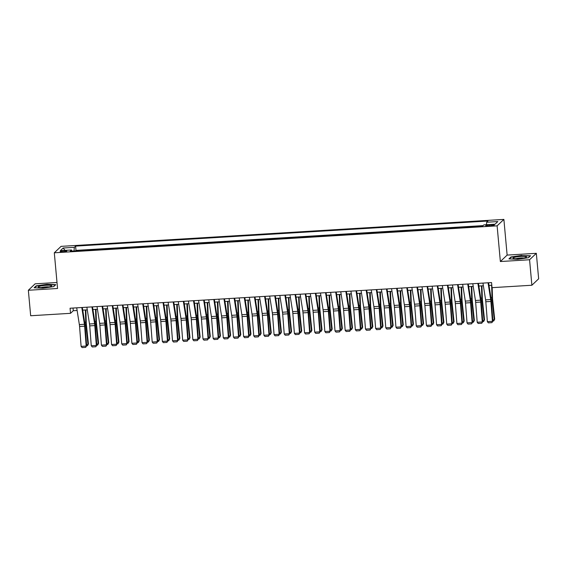 <?xml version="1.0" encoding="UTF-8"?>
<svg xmlns="http://www.w3.org/2000/svg" width="567" height="567" viewBox="0 0 567 567"><rect width="100%" height="100%" fill="white"/><g stroke="black" fill="none" stroke-linecap="round" stroke-linejoin="round"><path stroke-width="0.85" d="M62.887 251.868A3.317 0.51 -5.2 0 0 66.771 251.011A3.317 0.51 -5.2 0 0 64.057 250.756A3.317 0.51 -5.2 0 0 60.166 251.613A3.317 0.51 -5.2 0 0 62.887 251.868M57.005 282.494L35.119 283.826L28.35 290.261L30.668 315.748L70.535 313.324L73.278 310.716L77.126 310.482M503.886 219.408L61.073 246.362L54.304 252.797L497.117 225.843L503.886 219.408L507.132 255.093L500.363 261.529L529.564 259.75L536.332 253.321L507.132 255.093M536.332 253.321L538.65 278.808L531.881 285.244L529.564 259.75M531.881 285.244L492.014 287.667L491.554 282.572L70.067 308.228L70.535 313.324M491.717 224.738L489.484 224.879A3.211 0.496 -5.2 0 0 485.713 225.709A3.211 0.496 -5.2 0 0 488.35 225.957L490.583 225.822A3.211 0.496 -5.2 0 0 494.346 224.986A3.211 0.496 -5.2 0 0 491.717 224.738L491.802 225.709M71.896 251.096L71.527 249.976L70.251 251.195L482.595 226.091L483.871 224.879L495.048 224.199L497.826 221.555L486.656 222.236L487.939 221.017L75.595 246.113L74.312 247.332L74.036 250.961M71.527 249.976L60.357 250.657L63.143 248.013L74.312 247.332M483.098 225.616L75.985 250.394L75.482 250.876M28.35 290.261L57.55 288.483L54.304 252.797M500.363 261.529L497.117 225.843M82.754 310.142L87.283 309.865M92.91 309.518L97.439 309.242M103.066 308.902L107.595 308.625M113.223 308.285L117.752 308.009M123.379 307.668L127.908 307.392M133.536 307.045L138.065 306.768M143.692 306.428L148.221 306.152M153.848 305.811L158.377 305.535M164.005 305.195L168.534 304.918M174.161 304.571L178.69 304.302M184.318 303.955L188.846 303.678M194.474 303.338L199.003 303.062M204.63 302.721L209.159 302.445M214.787 302.105L219.316 301.828M224.943 301.481L229.472 301.205M235.099 300.864L239.628 300.588M245.249 300.248L249.785 299.971M255.405 299.631L259.941 299.355M265.562 299.007L270.098 298.738M275.718 298.391L280.254 298.114M285.874 297.774L290.41 297.498M296.031 297.158L300.567 296.881M306.187 296.541L310.723 296.265M316.343 295.917L320.879 295.641M326.5 295.301L331.036 295.024M336.656 294.684L341.192 294.408M346.813 294.067L351.349 293.791M356.969 293.444L361.505 293.174M367.125 292.827L371.661 292.551M377.282 292.211L381.818 291.934M387.438 291.594L391.967 291.318M397.595 290.977L402.123 290.701M407.751 290.354L412.28 290.077M417.907 289.737L422.436 289.461M428.064 289.12L432.593 288.844M438.22 288.504L442.749 288.227M448.377 287.88L452.905 287.604M458.533 287.263L463.062 286.987M468.689 286.647L473.218 286.37M478.846 286.03L483.375 285.754M489.002 285.407L491.795 285.236M73.037 308.044L73.278 310.716M486.465 224.716L486.656 222.236M75.985 250.394L75.595 246.113M63.143 248.013L65.063 250.366M521.782 255.398L510.959 256.964L508.925 258.906L517.706 259.275L528.522 257.709L530.563 255.774L521.803 255.667M34.119 287.802L42.901 288.178L53.716 286.611L55.757 284.677L46.976 284.301L36.153 285.867L34.119 287.802M511.002 257.418L510.959 256.964M36.196 286.321L36.153 285.867M488.038 282.784L490.682 299.56A5.181 0.978 -93.5 0 1 490.894 301.453L492.425 321.333L492.9 321.085L491.369 301.205A7.768 1.467 86.5 0 0 491.043 298.362L488.584 282.749M482.956 283.096L485.6 299.872A5.181 0.978 -93.5 0 1 485.82 301.764L487.351 321.645L492.425 321.333L491.915 322.644L488.357 322.864L487.351 321.645M492.9 321.085L491.915 322.644M492.808 319.901L494.24 319.809L492.199 300.411A7.768 1.467 -93.5 0 1 492 297.455L491.617 285.251M493.751 320.979L494.679 319.193L493.751 320.979L492.9 321.028M492.184 287.66L492.503 297.824A5.181 0.978 86.5 0 0 492.638 299.794L494.679 319.193M518.571 258.672A6.733 1.035 -5.2 0 0 526.247 257.234A6.733 1.035 -5.2 0 0 520.953 256.412A6.733 1.035 -5.2 0 0 513.326 258.41A6.733 1.035 -5.2 0 0 518.571 258.672M523.759 258.028A4.614 0.709 -5.2 0 0 520.683 257.978A4.614 0.709 -5.2 0 0 515.92 258.736M509.421 258.928L511.25 257.184L521.739 255.667L530.244 256.029L528.465 257.723M50.08 286.661A6.733 1.035 -5.2 0 0 51.441 286.137A6.733 1.035 -5.2 0 0 48.06 285.244A6.733 1.035 -5.2 0 0 39.832 286.229A6.733 1.035 -5.2 0 0 38.521 287.313A6.733 1.035 -5.2 0 0 43.574 287.582A6.733 1.035 -5.2 0 0 50.08 286.661M48.953 286.923A4.614 0.709 -5.2 0 0 41.561 287.504A4.614 0.709 -5.2 0 0 41.115 287.639M34.615 287.823L36.451 286.087L46.933 284.563L55.438 284.925L53.659 286.618M477.882 283.401L480.525 300.177A5.181 0.978 -93.5 0 1 480.738 302.069L482.269 321.95L482.744 321.702L481.213 301.821A7.768 1.467 86.5 0 0 480.887 298.986L478.428 283.372M472.8 283.713L475.444 300.489A5.181 0.978 -93.5 0 1 475.663 302.381L477.194 322.262L482.269 321.95L481.759 323.261L478.201 323.481L477.194 322.262M482.744 321.702L481.759 323.261M467.725 284.017L470.369 300.801A5.181 0.978 -93.5 0 1 470.582 302.693L472.12 322.573L472.587 322.318L471.057 302.438A7.768 1.467 86.5 0 0 470.73 299.603L468.271 283.989M462.644 284.329L465.287 301.105A5.181 0.978 -93.5 0 1 465.507 302.998L467.038 322.878L472.12 322.573L471.602 323.877L468.044 324.097L467.038 322.878M472.587 322.318L471.602 323.877M457.569 284.641L460.213 301.417A5.181 0.978 -93.5 0 1 460.425 303.31L461.963 323.19L462.431 322.942L460.9 303.062A7.768 1.467 86.5 0 0 460.574 300.219L458.115 284.606M452.487 284.946L455.131 301.722A5.181 0.978 -93.5 0 1 455.351 303.614L456.882 323.502L461.963 323.19L461.446 324.501L457.888 324.714L456.882 323.502M462.431 322.942L461.446 324.501M447.413 285.258L450.056 302.034A5.181 0.978 -93.5 0 1 450.269 303.926L451.807 323.807L452.275 323.559L450.744 303.678A7.768 1.467 86.5 0 0 450.418 300.836L447.958 285.222M442.331 285.57L444.975 302.346A5.181 0.978 -93.5 0 1 445.194 304.238L446.725 324.118L451.807 323.807L451.289 325.118L447.732 325.33L446.725 324.118M452.275 323.559L451.289 325.118M482.652 320.518L484.083 320.433L482.042 301.034A7.768 1.467 -93.5 0 1 481.844 298.072L481.461 285.867M483.594 321.595L484.523 319.809L483.594 321.595L482.744 321.645M481.95 285.839L482.347 298.44A5.181 0.978 86.5 0 0 482.482 300.418L484.523 319.809M472.495 321.135L473.927 321.05L471.886 301.651A7.768 1.467 -93.5 0 1 471.687 298.696L471.305 286.484M473.438 322.212L474.366 320.433L473.438 322.212L472.587 322.269M471.794 286.455L472.191 299.064A5.181 0.978 86.5 0 0 472.325 301.034L474.366 320.433M462.339 321.751L463.771 321.666L461.729 302.268A7.768 1.467 -93.5 0 1 461.531 299.312L461.148 287.108M463.282 322.836L464.21 321.05L463.282 322.836L462.431 322.885M461.637 287.072L462.034 299.681A5.181 0.978 86.5 0 0 462.169 301.651L464.21 321.05M452.183 322.368L453.614 322.283L451.573 302.884A7.768 1.467 -93.5 0 1 451.375 299.929L450.992 287.724M453.125 323.452L454.054 321.666L453.125 323.452L452.275 323.502M451.481 287.696L451.878 300.297A5.181 0.978 86.5 0 0 452.012 302.268L454.054 321.666M437.256 285.874L439.9 302.65A5.181 0.978 -93.5 0 1 440.112 304.543L441.65 324.423L442.118 324.175L440.587 304.295A7.768 1.467 86.5 0 0 440.261 301.46L437.802 285.839M432.174 286.186L434.818 302.962A5.181 0.978 -93.5 0 1 435.038 304.855L436.569 324.735L441.65 324.423L441.133 325.734L437.575 325.954L436.569 324.735M442.118 324.175L441.133 325.734M442.026 322.992L443.458 322.899L441.417 303.508A7.768 1.467 -93.5 0 1 441.218 300.545L440.835 288.341M442.969 324.069L443.897 322.283L442.969 324.069L442.118 324.118M441.324 288.312L441.721 300.914A5.181 0.978 86.5 0 0 441.856 302.884L443.897 322.283M427.1 286.491L429.743 303.267A5.181 0.978 -93.5 0 1 429.956 305.159L431.494 325.047L431.962 324.792L430.431 304.911A7.768 1.467 86.5 0 0 430.105 302.076L427.646 286.463M422.018 286.803L424.662 303.579A5.181 0.978 -93.5 0 1 424.881 305.471L426.412 325.352L431.494 325.047L430.977 326.351L427.419 326.571L426.412 325.352M431.962 324.792L430.977 326.351M431.87 323.608L433.301 323.523L431.26 304.125A7.768 1.467 -93.5 0 1 431.062 301.169L430.679 288.957M432.812 324.685L433.741 322.906L432.812 324.685L431.962 324.742M431.168 288.929L431.565 301.538A5.181 0.978 86.5 0 0 431.7 303.508L433.741 322.906M416.943 287.115L419.587 303.891A5.181 0.978 -93.5 0 1 419.8 305.783L421.338 325.664L421.805 325.415L420.275 305.528A7.768 1.467 86.5 0 0 419.949 302.693L417.489 287.079M411.862 287.419L414.505 304.195A5.181 0.978 -93.5 0 1 414.725 306.088L416.256 325.968L421.338 325.664L420.82 326.975L417.262 327.187L416.256 325.968M421.805 325.415L420.82 326.975M421.713 324.225L423.145 324.14L421.104 304.741A7.768 1.467 -93.5 0 1 420.905 301.786L420.523 289.581M422.656 325.302L423.584 323.523L422.656 325.302L421.805 325.359M421.012 289.546L421.409 302.154A5.181 0.978 86.5 0 0 421.543 304.125L423.584 323.523M406.787 287.731L409.431 304.507A5.181 0.978 -93.5 0 1 409.643 306.4L411.181 326.28L411.649 326.032L410.118 306.152A7.768 1.467 86.5 0 0 409.792 303.31L407.333 287.696M401.705 288.036L404.349 304.819A5.181 0.978 -93.5 0 1 404.569 306.712L406.1 326.592L411.181 326.28L410.664 327.591L407.106 327.804L406.1 326.592M411.649 326.032L410.664 327.591M411.557 324.841L412.989 324.756L410.947 305.358A7.768 1.467 -93.5 0 1 410.749 302.402L410.366 290.198M412.5 325.926L413.428 324.14L412.5 325.926L411.649 325.975M410.862 290.169L411.252 302.771A5.181 0.978 86.5 0 0 411.387 304.741L413.428 324.14M396.631 288.348L399.274 305.124A5.181 0.978 -93.5 0 1 399.487 307.016L401.025 326.897L401.493 326.649L399.962 306.768A7.768 1.467 86.5 0 0 399.636 303.926L397.176 288.312M391.549 288.66L394.193 305.436A5.181 0.978 -93.5 0 1 394.412 307.328L395.943 327.209L401.025 326.897L400.508 328.208L396.95 328.428L395.943 327.209M401.493 326.649L400.508 328.208M401.401 325.465L402.832 325.373L400.791 305.982A7.768 1.467 -93.5 0 1 400.593 303.019L400.21 290.814M402.343 326.542L403.272 324.756L402.343 326.542L401.493 326.592M400.706 290.786L401.096 303.388A5.181 0.978 86.5 0 0 401.23 305.358L403.272 324.756M386.474 288.964L389.118 305.741A5.181 0.978 -93.5 0 1 389.331 307.633L390.869 327.52L391.336 327.265L389.805 307.385A7.768 1.467 86.5 0 0 389.479 304.55L387.02 288.936M381.393 289.276L384.036 306.052A5.181 0.978 -93.5 0 1 384.256 307.945L385.787 327.825L390.869 327.52L390.351 328.825L386.793 329.044L385.787 327.825M391.336 327.265L390.351 328.825M391.244 326.082L392.676 325.997L390.635 306.598A7.768 1.467 -93.5 0 1 390.436 303.643L390.053 291.431M392.187 327.159L393.122 325.373L392.187 327.159L391.336 327.209M390.55 291.403L390.939 304.004A5.181 0.978 86.5 0 0 391.074 305.982L393.122 325.373M376.318 289.581L378.962 306.364A5.181 0.978 -93.5 0 1 379.174 308.257L380.712 328.137L381.18 327.882L379.649 308.001A7.768 1.467 86.5 0 0 379.323 305.166L376.864 289.553M371.236 289.893L373.88 306.669A5.181 0.978 -93.5 0 1 374.1 308.561L375.63 328.442L380.712 328.137L380.195 329.448L376.637 329.661L375.63 328.442M381.18 327.882L380.195 329.448M381.095 326.698L382.527 326.613L380.478 307.215A7.768 1.467 -93.5 0 1 380.28 304.259L379.897 292.055M382.03 327.776L382.966 325.997L382.03 327.776L381.18 327.832M380.393 292.019L380.783 304.628A5.181 0.978 86.5 0 0 380.918 306.598L382.966 325.997M366.162 290.205L368.805 306.981A5.181 0.978 -93.5 0 1 369.018 308.873L370.556 328.754L371.024 328.506L369.493 308.625A7.768 1.467 86.5 0 0 369.167 305.783L366.707 290.169M361.08 290.51L363.723 307.286A5.181 0.978 -93.5 0 1 363.943 309.178L365.474 329.066L370.556 328.754L370.038 330.065L366.48 330.277L365.474 329.066M371.024 328.506L370.038 330.065M370.938 327.315L372.37 327.23L370.322 307.831A7.768 1.467 -93.5 0 1 370.123 304.876L369.741 292.671M371.874 328.399L372.81 326.613L371.874 328.399L371.024 328.449M370.237 292.643L370.627 305.244A5.181 0.978 86.5 0 0 370.761 307.215L372.81 326.613M356.005 290.821L358.649 307.597A5.181 0.978 -93.5 0 1 358.868 309.49L360.399 329.37L360.867 329.122L359.336 309.242A7.768 1.467 86.5 0 0 359.01 306.4L356.551 290.786M350.923 291.133L353.567 307.909A5.181 0.978 -93.5 0 1 353.787 309.802L355.318 329.682L360.399 329.37L359.882 330.681L356.324 330.901L355.318 329.682M360.867 329.122L359.882 330.681M360.782 327.939L362.214 327.846L360.165 308.448A7.768 1.467 -93.5 0 1 359.967 305.493L359.584 293.288M361.718 329.016L362.653 327.23L361.718 329.016L360.867 329.066M360.08 293.259L360.477 305.861A5.181 0.978 86.5 0 0 360.605 307.831L362.653 327.23M345.849 291.438L348.492 308.214A5.181 0.978 -93.5 0 1 348.712 310.106L350.243 329.987L350.711 329.739L349.18 309.858A7.768 1.467 86.5 0 0 348.854 307.023L346.394 291.403M340.767 291.75L343.411 308.526A5.181 0.978 -93.5 0 1 343.63 310.418L345.161 330.299L350.243 329.987L349.726 331.298L346.168 331.518L345.161 330.299M350.711 329.739L349.726 331.298M350.626 328.555L352.057 328.463L350.009 309.072A7.768 1.467 -93.5 0 1 349.811 306.109L349.428 293.904M351.561 329.633L352.497 327.846L351.561 329.633L350.711 329.682M349.924 293.876L350.321 306.478A5.181 0.978 86.5 0 0 350.449 308.455L352.497 327.846M335.692 292.055L338.336 308.838A5.181 0.978 -93.5 0 1 338.556 310.723L340.087 330.611L340.554 330.355L339.023 310.475A7.768 1.467 86.5 0 0 338.697 307.64L336.238 292.026M330.618 292.366L333.254 309.143A5.181 0.978 -93.5 0 1 333.474 311.035L335.005 330.915L340.087 330.611L339.569 331.915L336.011 332.134L335.005 330.915M340.554 330.355L339.569 331.915M340.469 329.172L341.901 329.087L339.853 309.688A7.768 1.467 -93.5 0 1 339.654 306.733L339.272 294.521M341.405 330.249L342.34 328.47L341.405 330.249L340.554 330.306M339.768 294.493L340.165 307.101A5.181 0.978 86.5 0 0 340.292 309.072L342.34 328.47M325.536 292.678L328.18 309.454A5.181 0.978 -93.5 0 1 328.399 311.347L329.93 331.227L330.405 330.979L328.867 311.092A7.768 1.467 86.5 0 0 328.541 308.257L326.082 292.643M320.461 292.983L323.098 309.759A5.181 0.978 -93.5 0 1 323.318 311.652L324.848 331.532L329.93 331.227L329.413 332.538L325.855 332.751L324.848 331.532M330.405 330.979L329.413 332.538M330.313 329.788L331.745 329.703L329.696 310.305A7.768 1.467 -93.5 0 1 329.498 307.349L329.115 295.145M331.248 330.873L332.184 329.087L331.248 330.873L330.398 330.922M329.611 295.109L330.008 307.718A5.181 0.978 86.5 0 0 330.136 309.688L332.184 329.087M315.38 293.295L318.023 310.071A5.181 0.978 -93.5 0 1 318.243 311.963L319.774 331.844L320.249 331.596L318.711 311.715A7.768 1.467 86.5 0 0 318.385 308.873L315.925 293.259M310.305 293.6L312.941 310.383A5.181 0.978 -93.5 0 1 313.161 312.275L314.692 332.156L319.774 331.844L319.256 333.155L315.699 333.368L314.692 332.156M320.249 331.596L319.256 333.155M320.157 330.405L321.588 330.32L319.54 310.922A7.768 1.467 -93.5 0 1 319.341 307.966L318.959 295.761M321.092 331.489L322.028 329.703L321.092 331.489L320.242 331.539M319.455 295.733L319.852 308.335A5.181 0.978 86.5 0 0 319.986 310.305L322.028 329.703M305.223 293.912L307.867 310.688A5.181 0.978 -93.5 0 1 308.087 312.58L309.617 332.46L310.092 332.212L308.554 312.332A7.768 1.467 86.5 0 0 308.228 309.49L305.769 293.876M300.149 294.223L302.785 311A5.181 0.978 -93.5 0 1 303.005 312.892L304.536 332.772L309.617 332.46L309.1 333.772L305.542 333.991L304.536 332.772M310.092 332.212L309.1 333.772M310 331.029L311.432 330.937L309.391 311.545A7.768 1.467 -93.5 0 1 309.185 308.583L308.802 296.378M310.936 332.106L311.871 330.32L310.936 332.106L310.085 332.156M309.298 296.35L309.695 308.951A5.181 0.978 86.5 0 0 309.83 310.922L311.871 330.32M295.067 294.528L297.71 311.304A5.181 0.978 -93.5 0 1 297.93 313.197L299.461 333.084L299.936 332.829L298.398 312.949A7.768 1.467 86.5 0 0 298.072 310.114L295.613 294.5M289.992 294.84L292.629 311.616A5.181 0.978 -93.5 0 1 292.848 313.508L294.379 333.389L299.461 333.084L298.944 334.388L295.386 334.608L294.379 333.389M299.936 332.829L298.944 334.388M299.844 331.645L301.275 331.56L299.234 312.162A7.768 1.467 -93.5 0 1 299.029 309.206L298.646 296.995M300.779 332.723L301.715 330.937L300.779 332.723L299.929 332.779M299.142 296.966L299.539 309.568A5.181 0.978 86.5 0 0 299.674 311.545L301.715 330.937M284.91 295.152L287.554 311.928A5.181 0.978 -93.5 0 1 287.774 313.82L289.305 333.701L289.78 333.453L288.242 313.565A7.768 1.467 86.5 0 0 287.916 310.73L285.456 295.116M279.836 295.457L282.472 312.233A5.181 0.978 -93.5 0 1 282.692 314.125L284.223 334.006L289.305 333.701L288.787 335.012L285.229 335.225L284.223 334.006M289.78 333.453L288.787 335.012M289.687 332.262L291.119 332.177L289.078 312.778A7.768 1.467 -93.5 0 1 288.872 309.823L288.49 297.618M290.623 333.339L291.558 331.56L290.623 333.339L289.772 333.396M288.986 297.583L289.383 310.192A5.181 0.978 86.5 0 0 289.517 312.162L291.558 331.56M274.754 295.768L277.398 312.545A5.181 0.978 -93.5 0 1 277.617 314.437L279.148 334.317L279.623 334.069L278.085 314.189A7.768 1.467 86.5 0 0 277.759 311.347L275.3 295.733M269.679 296.073L272.316 312.849A5.181 0.978 -93.5 0 1 272.536 314.742L274.067 334.629L279.148 334.317L278.631 335.629L275.073 335.841L274.067 334.629M279.623 334.069L278.631 335.629M279.531 332.879L280.963 332.794L278.921 313.395A7.768 1.467 -93.5 0 1 278.716 310.44L278.333 298.235M280.467 333.963L281.402 332.177L280.467 333.963L279.616 334.013M278.829 298.207L279.226 310.808A5.181 0.978 86.5 0 0 279.361 312.778L281.402 332.177M264.598 296.385L267.241 313.161A5.181 0.978 -93.5 0 1 267.461 315.054L268.992 334.934L269.467 334.686L267.929 314.805A7.768 1.467 86.5 0 0 267.603 311.963L265.143 296.35M259.523 296.697L262.167 313.473A5.181 0.978 -93.5 0 1 262.379 315.365L263.91 335.246L268.992 334.934L268.474 336.245L264.917 336.465L263.91 335.246M269.467 334.686L268.474 336.245M269.375 333.502L270.806 333.41L268.765 314.012A7.768 1.467 -93.5 0 1 268.56 311.056L268.177 298.852M270.31 334.58L271.246 332.794L270.31 334.58L269.46 334.629M268.673 298.823L269.07 311.425A5.181 0.978 86.5 0 0 269.205 313.395L271.246 332.794M254.441 297.002L257.085 313.778A5.181 0.978 -93.5 0 1 257.305 315.67L258.835 335.551L259.31 335.303L257.772 315.422A7.768 1.467 86.5 0 0 257.446 312.587L254.987 296.966M249.367 297.314L252.01 314.09A5.181 0.978 -93.5 0 1 252.223 315.982L253.754 335.862L258.835 335.551L258.318 336.862L254.76 337.082L253.754 335.862M259.31 335.303L258.318 336.862M259.218 334.119L260.65 334.027L258.609 314.635A7.768 1.467 -93.5 0 1 258.403 311.673L258.02 299.468M260.154 335.196L261.089 333.41L260.154 335.196L259.303 335.246M258.517 299.44L258.913 312.041A5.181 0.978 86.5 0 0 259.048 314.019L261.089 333.41M244.285 297.618L246.928 314.401A5.181 0.978 -93.5 0 1 247.148 316.294L248.679 336.174L249.154 335.919L247.616 316.039A7.768 1.467 86.5 0 0 247.29 313.204L244.831 297.59M239.21 297.93L241.854 314.706A5.181 0.978 -93.5 0 1 242.066 316.599L243.597 336.479L248.679 336.174L248.162 337.478L244.611 337.698L243.597 336.479M249.154 335.919L248.162 337.478M249.062 334.736L250.494 334.65L248.452 315.252A7.768 1.467 -93.5 0 1 248.247 312.297L247.864 300.085M249.997 335.813L250.933 334.034L249.997 335.813L249.147 335.87M248.36 300.056L248.757 312.665A5.181 0.978 86.5 0 0 248.892 314.635L250.933 334.034M234.128 298.242L236.772 315.018A5.181 0.978 -93.5 0 1 236.992 316.91L238.523 336.791L238.998 336.543L237.46 316.662A7.768 1.467 86.5 0 0 237.134 313.82L234.674 298.207M229.054 298.547L231.697 315.323A5.181 0.978 -93.5 0 1 231.91 317.215L233.441 337.103L238.523 336.791L238.005 338.102L234.454 338.315L233.441 337.103M238.998 336.543L238.005 338.102M223.972 298.859L226.616 315.635A5.181 0.978 -93.5 0 1 226.835 317.527L228.366 337.408L228.841 337.159L227.31 317.279A7.768 1.467 86.5 0 0 226.977 314.437L224.518 298.823M218.897 299.163L221.541 315.947A5.181 0.978 -93.5 0 1 221.754 317.839L223.285 337.719L228.366 337.408L227.849 338.719L224.298 338.931L223.285 337.719M228.841 337.159L227.849 338.719M213.816 299.475L216.459 316.251A5.181 0.978 -93.5 0 1 216.679 318.144L218.21 338.024L218.685 337.776L217.154 317.896A7.768 1.467 86.5 0 0 216.821 315.054L214.361 299.44M208.741 299.787L211.385 316.563A5.181 0.978 -93.5 0 1 211.597 318.456L213.135 338.336L218.21 338.024L217.693 339.335L214.142 339.555L213.135 338.336M218.685 337.776L217.693 339.335M238.905 335.352L240.337 335.267L238.296 315.869A7.768 1.467 -93.5 0 1 238.09 312.913L237.708 300.708M239.841 336.437L240.777 334.65L239.841 336.437L238.99 336.486M238.204 300.673L238.601 313.282A5.181 0.978 86.5 0 0 238.735 315.252L240.777 334.65M228.749 335.969L230.181 335.884L228.14 316.485A7.768 1.467 -93.5 0 1 227.934 313.53L227.551 301.325M229.685 337.053L230.62 335.267L229.685 337.053L228.834 337.103M228.047 301.297L228.444 313.898A5.181 0.978 86.5 0 0 228.579 315.869L230.62 335.267M218.593 336.592L220.024 336.5L217.983 317.109A7.768 1.467 -93.5 0 1 217.778 314.146L217.395 301.942M219.528 337.67L220.464 335.884L219.528 337.67L218.678 337.719M217.891 301.913L218.288 314.515A5.181 0.978 86.5 0 0 218.423 316.485L220.464 335.884M203.659 300.092L206.303 316.868A5.181 0.978 -93.5 0 1 206.523 318.76L208.054 338.648L208.528 338.393L206.998 318.512A7.768 1.467 86.5 0 0 206.672 315.677L204.205 300.063M198.585 300.404L201.228 317.18A5.181 0.978 -93.5 0 1 201.441 319.072L202.979 338.953L208.054 338.648L207.536 339.952L203.985 340.172L202.979 338.953M208.528 338.393L207.536 339.952M208.436 337.209L209.868 337.124L207.827 317.726A7.768 1.467 -93.5 0 1 207.621 314.77L207.238 302.558M209.372 338.286L210.307 336.5L209.372 338.286L208.521 338.343M207.735 302.53L208.132 315.139A5.181 0.978 86.5 0 0 208.266 317.109L210.307 336.5M193.503 300.716L196.147 317.492A5.181 0.978 -93.5 0 1 196.366 319.384L197.897 339.264L198.372 339.016L196.841 319.129A7.768 1.467 86.5 0 0 196.515 316.294L194.049 300.68M188.428 301.02L191.072 317.796A5.181 0.978 -93.5 0 1 191.285 319.689L192.823 339.569L197.897 339.264L197.38 340.576L193.829 340.788L192.823 339.569M198.372 339.016L197.38 340.576M198.28 337.826L199.712 337.741L197.67 318.342A7.768 1.467 -93.5 0 1 197.465 315.387L197.082 303.182M199.215 338.903L200.151 337.124L199.215 338.903L198.365 338.96M197.578 303.147L197.975 315.755A5.181 0.978 86.5 0 0 198.11 317.726L200.151 337.124M183.347 301.332L185.99 318.108A5.181 0.978 -93.5 0 1 186.21 320.001L187.741 339.881L188.216 339.633L186.685 319.753A7.768 1.467 86.5 0 0 186.359 316.91L183.899 301.297M178.272 301.637L180.916 318.42A5.181 0.978 -93.5 0 1 181.128 320.305L182.666 340.193L187.741 339.881L187.223 341.192L183.673 341.405L182.666 340.193M188.216 339.633L187.223 341.192M188.124 338.442L189.555 338.357L187.514 318.959A7.768 1.467 -93.5 0 1 187.308 316.003L186.926 303.799M189.059 339.527L189.995 337.741L189.059 339.527L188.209 339.576M187.422 303.77L187.819 316.372A5.181 0.978 86.5 0 0 187.953 318.342L189.995 337.741M173.19 301.949L175.834 318.725A5.181 0.978 -93.5 0 1 176.054 320.617L177.584 340.498L178.059 340.25L176.528 320.369A7.768 1.467 86.5 0 0 176.202 317.527L173.743 301.913M168.115 302.261L170.759 319.037A5.181 0.978 -93.5 0 1 170.972 320.929L172.51 340.81L177.584 340.498L177.067 341.809L173.516 342.029L172.51 340.81M178.059 340.25L177.067 341.809M177.967 339.066L179.399 338.974L177.358 319.575A7.768 1.467 -93.5 0 1 177.152 316.62L176.769 304.415M178.903 340.143L179.838 338.357L178.903 340.143L178.052 340.193M177.265 304.387L177.662 316.988A5.181 0.978 86.5 0 0 177.797 318.959L179.838 338.357M163.034 302.565L165.677 319.341A5.181 0.978 -93.5 0 1 165.897 321.234L167.428 341.114L167.903 340.866L166.372 320.986A7.768 1.467 86.5 0 0 166.046 318.151L163.587 302.537M157.959 302.877L160.603 319.653A5.181 0.978 -93.5 0 1 160.815 321.546L162.353 341.426L167.428 341.114L166.911 342.425L163.36 342.645L162.353 341.426M167.903 340.866L166.911 342.425M167.811 339.683L169.242 339.598L167.201 320.199A7.768 1.467 -93.5 0 1 166.996 317.237L166.613 305.032M168.746 340.76L169.682 338.974L168.746 340.76L167.896 340.81M167.109 305.003L167.506 317.605A5.181 0.978 86.5 0 0 167.641 319.582L169.682 338.974M152.877 303.182L155.521 319.965A5.181 0.978 -93.5 0 1 155.741 321.858L157.272 341.738L157.746 341.483L156.216 321.602A7.768 1.467 86.5 0 0 155.89 318.767L153.43 303.154M147.803 303.494L150.446 320.27A5.181 0.978 -93.5 0 1 150.659 322.162L152.197 342.043L157.272 341.738L156.754 343.042L153.203 343.262L152.197 342.043M157.746 341.483L156.754 343.042M157.654 340.299L159.086 340.214L157.045 320.816A7.768 1.467 -93.5 0 1 156.839 317.86L156.457 305.648M158.59 341.377L159.525 339.598L158.59 341.377L157.739 341.433M156.953 305.62L157.35 318.229A5.181 0.978 86.5 0 0 157.484 320.199L159.525 339.598M142.721 303.806L145.365 320.582A5.181 0.978 -93.5 0 1 145.584 322.474L147.115 342.355L147.59 342.107L146.059 322.226A7.768 1.467 86.5 0 0 145.733 319.384L143.274 303.77M137.646 304.11L140.29 320.887A5.181 0.978 -93.5 0 1 140.503 322.779L142.041 342.666L147.115 342.355L146.598 343.666L143.047 343.878L142.041 342.666M147.59 342.107L146.598 343.666M147.498 340.916L148.93 340.831L146.888 321.432A7.768 1.467 -93.5 0 1 146.683 318.477L146.3 306.272M148.441 342L149.369 340.214L148.441 342L147.583 342.05M146.796 306.237L147.193 318.845A5.181 0.978 86.5 0 0 147.328 320.816L149.369 340.214M132.565 304.422L135.208 321.198A5.181 0.978 -93.5 0 1 135.428 323.091L136.959 342.971L137.434 342.723L135.903 322.843A7.768 1.467 86.5 0 0 135.577 320.001L133.117 304.387M127.49 304.727L130.134 321.51A5.181 0.978 -93.5 0 1 130.346 323.403L131.884 343.283L136.959 342.971L136.441 344.282L132.891 344.495L131.884 343.283M137.434 342.723L136.441 344.282M137.342 341.532L138.773 341.447L136.732 322.049A7.768 1.467 -93.5 0 1 136.527 319.093L136.144 306.889M138.284 342.617L139.213 340.831L138.284 342.617L137.427 342.666M136.64 306.86L137.037 319.462A5.181 0.978 86.5 0 0 137.171 321.432L139.213 340.831M122.408 305.039L125.052 321.815A5.181 0.978 -93.5 0 1 125.272 323.707L126.802 343.588L127.277 343.34L125.746 323.459A7.768 1.467 86.5 0 0 125.42 320.624L122.961 305.003M117.334 305.351L119.977 322.127A5.181 0.978 -93.5 0 1 120.19 324.019L121.728 343.9L126.802 343.588L126.285 344.899L122.734 345.119L121.728 343.9M127.277 343.34L126.285 344.899M127.185 342.156L128.617 342.064L126.576 322.673A7.768 1.467 -93.5 0 1 126.377 319.71L125.987 307.505M128.128 343.233L129.056 341.447L128.128 343.233L127.27 343.283M126.484 307.477L126.88 320.079A5.181 0.978 86.5 0 0 127.015 322.049L129.056 341.447M112.252 305.656L114.895 322.432A5.181 0.978 -93.5 0 1 115.115 324.324L116.646 344.212L117.121 343.956L115.59 324.076A7.768 1.467 86.5 0 0 115.264 321.241L112.805 305.627M107.177 305.967L109.821 322.743A5.181 0.978 -93.5 0 1 110.041 324.636L111.571 344.516L116.646 344.212L116.129 345.516L112.578 345.735L111.571 344.516M117.121 343.956L116.129 345.516M117.029 342.773L118.46 342.688L116.419 323.289A7.768 1.467 -93.5 0 1 116.221 320.334L115.831 308.122M117.971 343.85L118.9 342.071L117.971 343.85L117.114 343.907M116.327 308.094L116.724 320.702A5.181 0.978 86.5 0 0 116.859 322.673L118.9 342.071M102.095 306.279L104.739 323.055A5.181 0.978 -93.5 0 1 104.959 324.948L106.49 344.828L106.965 344.58L105.434 324.693A7.768 1.467 86.5 0 0 105.108 321.858L102.648 306.244M97.021 306.584L99.664 323.36A5.181 0.978 -93.5 0 1 99.884 325.252L101.415 345.133L106.49 344.828L105.972 346.139L102.421 346.352L101.415 345.133M106.965 344.58L105.972 346.139M106.872 343.389L108.304 343.304L106.263 323.906A7.768 1.467 -93.5 0 1 106.064 320.95L105.675 308.746M107.815 344.467L108.744 342.688L107.815 344.467L106.957 344.523M106.171 308.71L106.568 321.319A5.181 0.978 86.5 0 0 106.702 323.289L108.744 342.688M91.939 306.896L94.583 323.672A5.181 0.978 -93.5 0 1 94.802 325.564L96.333 345.445L96.808 345.197L95.277 325.316A7.768 1.467 86.5 0 0 94.951 322.474L92.492 306.86M86.864 307.201L89.508 323.984A5.181 0.978 -93.5 0 1 89.728 325.876L91.259 345.757L96.333 345.445L95.816 346.756L92.265 346.969L91.259 345.757M96.808 345.197L95.816 346.756M96.716 344.006L98.148 343.921L96.106 324.522A7.768 1.467 -93.5 0 1 95.908 321.567L95.518 309.362M97.659 345.09L98.587 343.304L97.659 345.09L96.801 345.14M96.014 309.334L96.411 321.936A5.181 0.978 86.5 0 0 96.546 323.906L98.587 343.304M81.79 307.512L84.426 324.289A5.181 0.978 -93.5 0 1 84.646 326.181L86.177 346.061L86.652 345.813L85.121 325.933A7.768 1.467 86.5 0 0 84.795 323.091L82.335 307.477M76.708 307.824L79.352 324.6A5.181 0.978 -93.5 0 1 79.571 326.493L81.102 346.373L86.177 346.061L85.66 347.373L82.109 347.592L81.102 346.373M86.652 345.813L85.66 347.373M86.56 344.63L87.991 344.538L85.95 325.146A7.768 1.467 -93.5 0 1 85.752 322.184L85.362 309.979M87.502 345.707L88.431 343.921L87.502 345.707L86.645 345.757M85.858 309.951L86.255 322.552A5.181 0.978 86.5 0 0 86.39 324.522L88.431 343.921M489.576 225.879L489.484 224.879M490.682 299.56L485.6 299.872M490.894 301.453L485.82 301.764M491.306 300.467L492.199 300.411M490.909 297.526L492 297.455M480.525 300.177L475.444 300.489M480.738 302.069L475.663 302.381M470.369 300.801L465.287 301.105M470.582 302.693L465.507 302.998M460.213 301.417L455.131 301.722M460.425 303.31L455.351 303.614M450.056 302.034L444.975 302.346M450.269 303.926L445.194 304.238M481.149 301.084L482.042 301.034M480.752 298.143L481.844 298.072M470.993 301.708L471.886 301.651M470.596 298.759L471.687 298.696M460.836 302.324L461.729 302.268M460.439 299.376L461.531 299.312M450.68 302.941L451.573 302.884M450.283 299.993L451.375 299.929M439.9 302.65L434.818 302.962M440.112 304.543L435.038 304.855M440.524 303.558L441.417 303.508M440.127 300.616L441.218 300.545M429.743 303.267L424.662 303.579M429.956 305.159L424.881 305.471M430.367 304.181L431.26 304.125M429.97 301.233L431.062 301.169M419.587 303.891L414.505 304.195M419.8 305.783L414.725 306.088M420.211 304.798L421.104 304.741M419.814 301.85L420.905 301.786M409.431 304.507L404.349 304.819M409.643 306.4L404.569 306.712M410.054 305.415L410.947 305.358M409.657 302.466L410.749 302.402M399.274 305.124L394.193 305.436M399.487 307.016L394.412 307.328M399.898 306.031L400.791 305.982M399.501 303.09L400.593 303.019M389.118 305.741L384.036 306.052M389.331 307.633L384.256 307.945M389.742 306.648L390.635 306.598M389.345 303.706L390.436 303.643M378.962 306.364L373.88 306.669M379.174 308.257L374.1 308.561M379.585 307.271L380.478 307.215M379.188 304.323L380.28 304.259M368.805 306.981L363.723 307.286M369.018 308.873L363.943 309.178M369.429 307.888L370.322 307.831M369.032 304.94L370.123 304.876M358.649 307.597L353.567 307.909M358.868 309.49L353.787 309.802M359.272 308.505L360.165 308.448M358.876 305.563L359.967 305.493M348.492 308.214L343.411 308.526M348.712 310.106L343.63 310.418M349.116 309.121L350.009 309.072M348.726 306.18L349.811 306.109M338.336 308.838L333.254 309.143M338.556 310.723L333.474 311.035M338.96 309.745L339.853 309.688M338.57 306.797L339.654 306.733M328.18 309.454L323.098 309.759M328.399 311.347L323.318 311.652M328.803 310.362L329.696 310.305M328.413 307.413L329.498 307.349M318.023 310.071L312.941 310.383M318.243 311.963L313.161 312.275M318.647 310.978L319.54 310.922M318.257 308.03L319.341 307.966M307.867 310.688L302.785 311M308.087 312.58L303.005 312.892M308.491 311.595L309.391 311.545M308.101 308.654L309.185 308.583M297.71 311.304L292.629 311.616M297.93 313.197L292.848 313.508M298.334 312.211L299.234 312.162M297.944 309.27L299.029 309.206M287.554 311.928L282.472 312.233M287.774 313.82L282.692 314.125M288.178 312.835L289.078 312.778M287.788 309.887L288.872 309.823M277.398 312.545L272.316 312.849M277.617 314.437L272.536 314.742M278.021 313.452L278.921 313.395M277.632 310.503L278.716 310.44M267.241 313.161L262.167 313.473M267.461 315.054L262.379 315.365M267.865 314.068L268.765 314.012M267.475 311.127L268.56 311.056M257.085 313.778L252.01 314.09M257.305 315.67L252.223 315.982M257.709 314.685L258.609 314.635M257.319 311.744L258.403 311.673M246.928 314.401L241.854 314.706M247.148 316.294L242.066 316.599M247.559 315.309L248.452 315.252M247.162 312.36L248.247 312.297M236.772 315.018L231.697 315.323M236.992 316.91L231.91 317.215M226.616 315.635L221.541 315.947M226.835 317.527L221.754 317.839M216.459 316.251L211.385 316.563M216.679 318.144L211.597 318.456M237.403 315.925L238.296 315.869M237.006 312.977L238.09 312.913M227.247 316.542L228.14 316.485M226.85 313.594L227.934 313.53M217.09 317.159L217.983 317.109M216.693 314.217L217.778 314.146M206.303 316.868L201.228 317.18M206.523 318.76L201.441 319.072M206.934 317.775L207.827 317.726M206.537 314.834L207.621 314.77M196.147 317.492L191.072 317.796M196.366 319.384L191.285 319.689M196.777 318.399L197.67 318.342M196.38 315.45L197.465 315.387M185.99 318.108L180.916 318.42M186.21 320.001L181.128 320.305M186.621 319.015L187.514 318.959M186.224 316.067L187.308 316.003M175.834 318.725L170.759 319.037M176.054 320.617L170.972 320.929M176.465 319.632L177.358 319.575M176.068 316.691L177.152 316.62M165.677 319.341L160.603 319.653M165.897 321.234L160.815 321.546M166.308 320.249L167.201 320.199M165.911 317.307L166.996 317.237M155.521 319.965L150.446 320.27M155.741 321.858L150.659 322.162M156.152 320.872L157.045 320.816M155.755 317.924L156.839 317.86M145.365 320.582L140.29 320.887M145.584 322.474L140.503 322.779M145.995 321.489L146.888 321.432M145.599 318.541L146.683 318.477M135.208 321.198L130.134 321.51M135.428 323.091L130.346 323.403M135.839 322.106L136.732 322.049M135.442 319.157L136.527 319.093M125.052 321.815L119.977 322.127M125.272 323.707L120.19 324.019M125.683 322.722L126.576 322.673M125.286 319.781L126.377 319.71M114.895 322.432L109.821 322.743M115.115 324.324L110.041 324.636M115.526 323.346L116.419 323.289M115.129 320.398L116.221 320.334M104.739 323.055L99.664 323.36M104.959 324.948L99.884 325.252M105.37 323.963L106.263 323.906M104.973 321.014L106.064 320.95M94.583 323.672L89.508 323.984M94.802 325.564L89.728 325.876M95.213 324.579L96.106 324.522M94.817 321.631L95.908 321.567M84.426 324.289L79.352 324.6M84.646 326.181L79.571 326.493M85.057 325.196L85.95 325.146M84.66 322.254L85.752 322.184"/></g></svg>
